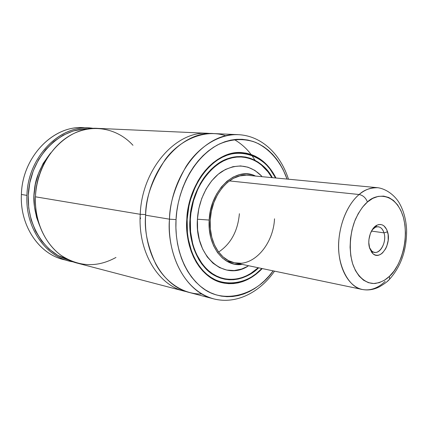 <?xml version="1.0" encoding="UTF-8"?>
<svg xmlns="http://www.w3.org/2000/svg" width="428" height="428" viewBox="0 0 428 428"><rect width="100%" height="100%" fill="white"/><g stroke="black" fill="none" stroke-linecap="round" stroke-linejoin="round"><path stroke-width="0.64" d="M186.865 291.757L184.131 291.126C158.13 285.064 137.886 251.873 140.234 214.3L145.654 214.583L140.234 214.3L35.454 196.805C36.578 169.654 52.307 144.017 73.247 133.771C94.23 123.499 117.984 128.828 132.969 145.285M186.806 219.409C188.288 181.873 216.258 149.725 242.045 152.619C256.795 154.187 268.105 162.651 275.98 178.011L273.15 172.949L266.799 164.743L263.15 161.335L259.224 158.435L255.051 156.086L250.669 154.31L246.116 153.138L241.435 152.587L236.668 152.668L231.864 153.401L227.065 154.776L222.33 156.792L217.697 159.441L213.224 162.694L208.96 166.535L204.953 170.922L201.246 175.812L197.88 181.162L192.338 193.007L190.225 199.373L187.443 212.646L186.806 219.409C184.709 250.701 201.09 278.339 222.314 282.769C236.861 285.642 250.177 280.912 262.246 268.581L256.014 274.241L251.76 277.221L247.336 279.677L242.778 281.57L238.129 282.881L233.426 283.587L228.718 283.678L224.047 283.133L219.457 281.961L215 280.153L210.72 277.729L206.665 274.696L202.877 271.074L199.4 266.906L196.27 262.22L193.536 257.062L191.22 251.482L189.353 245.533L187.068 232.8L186.806 219.409M243.099 152.935L240.531 152.55M219.489 281.87L222.234 282.523C201.08 278.109 184.746 250.567 186.838 219.382L186.838 219.382C184.746 237.915 193.189 274.904 222.234 282.523C237.283 285.118 250.508 280.447 261.904 268.506M261.856 268.495C246.517 285.556 219.971 288.242 204.664 272.299C189.374 256.661 186.244 234.127 187.159 219.404L186.838 219.382L187.159 219.404L187.421 232.704L188.309 239.14L191.541 251.252L193.836 256.795L196.554 261.92L199.662 266.574L203.113 270.715L206.874 274.311L210.902 277.323L215.156 279.741L219.58 281.533L224.133 282.705L228.777 283.24L233.453 283.159L238.123 282.459L242.74 281.153L247.272 279.275L251.664 276.841L255.891 273.877L261.856 268.495M190.064 219.345C191.444 184.094 217.831 153.941 241.911 156.825C226.503 155.626 210.908 166.594 202.294 180.391C194.168 194.949 190.075 207.928 190.016 219.323L190.064 219.345C188.074 248.759 203.562 274.712 223.432 278.714C235.887 281.201 247.502 277.547 258.271 267.746C247.93 277.381 236.32 281.036 223.432 278.714C195.992 271.652 188.042 236.732 190.016 219.323C191.418 184.142 217.681 153.984 241.911 156.825C254.548 158.141 264.552 165.074 271.93 177.625C265.435 165.727 255.43 158.793 241.911 156.825L239.049 156.616M189.989 219.35C189.16 232.976 191.888 253.526 205.542 268.41C219.163 283.566 243.543 282.892 258.624 267.821L250.915 273.776L246.747 276.071L242.462 277.842L238.086 279.056L233.661 279.703L229.237 279.768L224.85 279.243L220.543 278.12L216.365 276.408L212.352 274.113L208.548 271.25L205.001 267.842L201.749 263.916L198.822 259.507L194.098 249.422L192.359 243.842L190.23 231.901L189.871 225.668L190.588 213.016L191.658 206.735L195.168 194.606L200.352 183.5L203.503 178.481L210.726 169.761L214.722 166.15L218.917 163.079L223.256 160.58L227.701 158.67L232.201 157.365L236.711 156.659L241.194 156.562L245.592 157.06L249.877 158.146L253.997 159.799L257.929 161.998L261.631 164.705L268.222 171.548L272.294 177.657C262.653 158.371 236.326 149.217 216.605 164.684C197.201 179.851 190.658 204.466 189.989 219.35M242.548 157.06L240.477 156.75M220.746 277.863L223.646 278.537C203.723 274.487 188.368 248.609 190.342 219.345L190.069 219.297L190.342 219.345L190.578 231.805L192.691 243.655L194.419 249.192L196.564 254.393L202.005 263.584L205.237 267.479L208.757 270.865L212.534 273.711L216.514 275.99L220.666 277.697L224.941 278.81L229.296 279.334L233.688 279.275L238.08 278.633L242.425 277.424L246.683 275.669L250.824 273.396L258.207 267.735C247.512 277.403 235.994 281.003 223.646 278.537M197.42 219.216C194.515 256.409 224.165 281.533 247.919 266.211L241.708 269.019L234.223 270.539L226.744 270.073L219.564 267.596L212.973 263.166L207.248 256.907L202.647 249.048L199.378 239.889L197.608 229.804L197.42 219.216L209.19 220.062L197.42 219.216L198.827 208.575L201.781 198.346L206.136 188.962L211.7 180.814L218.226 174.233L225.428 169.472L232.993 166.679L240.622 165.925L248.005 167.204L254.874 170.408L261.594 176.02C250.054 164.587 236.909 163.031 222.159 171.355C208.65 180.028 198.56 199.239 197.42 219.216M242.157 264.381C223.994 267.441 207.254 246.137 209.19 220.062L210.41 210.892L212.935 202.07L216.664 193.97L221.431 186.924L227.017 181.215L233.19 177.058L239.685 174.592L246.244 173.891L252.611 174.945L255.548 176.063C236.395 165.989 210.309 189.481 209.19 220.062L209.335 229.189L210.833 237.888L213.604 245.8L217.526 252.6L222.41 258.036L228.054 261.904L234.218 264.087L242.157 264.381M274.514 218.804C273.364 244.452 253.451 267.265 234.491 262.781C219.896 260.144 208.746 241.264 210.223 220.04C211.272 194.708 230.227 172.901 247.748 175.32L377.854 187.726C370.156 187.683 363.912 189.946 359.135 194.515C363.046 195.329 365.812 197.827 367.433 202.021C375.121 193.745 395.328 191.091 403.411 217.387C410.174 244.629 397.318 270.207 389.48 276.29L389.592 279.238L389.48 276.29C385.869 279.917 381.139 282.303 375.292 283.448C367.304 284.208 357.546 278.05 352.597 263.648C348.248 248.636 350.585 230.574 355.582 219.013C359.547 210.908 363.495 205.242 367.433 202.021C365.812 197.827 363.046 195.329 359.135 194.515C365.277 189.427 371.52 187.164 377.854 187.726C386.243 188.919 394.172 195.077 398.612 201.882C403.326 209.634 405.99 218.836 406.6 229.504C406.851 249.615 401.186 266.173 389.608 279.179C388.078 281.164 384.708 283.7 379.492 286.776C373.89 289.66 368.203 290.569 362.425 289.499C349.623 286.91 339.5 270.426 338.666 249.219C337.794 228.028 346.487 205.114 359.135 194.515L229.338 180.91L359.135 194.515C351.928 200.432 341.18 215.343 338.842 240.038C336.403 265.258 349.296 288.076 362.425 289.499C370.343 290.928 377.935 288.221 385.189 281.367M66.067 260.106C40.43 255.714 19.667 226.856 21.4 194.462C19.768 225.551 38.809 253.644 63.2 259.454L68.887 260.941C44.394 255.115 25.279 226.776 26.937 195.387L21.4 194.462L26.937 195.387C27.793 157.6 58.92 125.527 89.045 127.993L93.539 128.405C62.311 122.692 27.772 155.46 26.937 195.387C25.118 228.798 46.92 258.293 73.3 261.877L68.887 260.941M255.088 160.345L252.434 156.306M251.065 154.444C246.528 148.404 240.932 143.439 234.271 139.549M225.957 135.847C204.857 128.47 179.583 139.988 165.427 159.269C152.079 179.878 145.477 198.522 145.622 215.198C143.241 253.066 163.512 286.482 189.561 292.549L213.572 298.84C187.341 292.763 166.952 258.351 169.493 219.184L145.622 215.198L169.493 219.184C166.941 242.692 177.561 288.611 213.572 298.84C236.336 304.725 259.748 292.388 274.541 271.143M273.134 270.849C257.18 294.608 223.234 305.464 201.288 287.006C179.6 268.886 174.779 238.589 176.047 219.601L169.493 219.184L176.047 219.601C176.689 198.934 187.571 162.201 217.269 145.076C229.804 138.907 243.393 137.966 255.511 142.358C271.218 149.415 281.817 164.261 287.049 179.065L283.181 169.82L280.046 164.165L276.483 158.97L272.524 154.278L268.19 150.142L263.514 146.617L258.544 143.733L253.306 141.529L247.86 140.047L242.248 139.309L236.518 139.33L230.735 140.133L224.946 141.716L219.222 144.076L213.615 147.205L208.195 151.084L203.016 155.674L198.143 160.939L193.627 166.824L189.529 173.276L185.896 180.225L182.772 187.598L180.199 195.312L178.203 203.273L176.812 211.405L176.047 219.601L175.908 227.782L176.395 235.839L177.502 243.687L179.214 251.241L181.504 258.416L184.345 265.141L187.694 271.341L191.509 276.959L195.746 281.94L200.347 286.246L205.269 289.836L210.448 292.688L215.835 294.785L221.362 296.123L226.979 296.695L232.634 296.513L238.268 295.593L243.832 293.956L249.273 291.623L254.548 288.632L259.609 285.016L264.418 280.822L268.939 276.081L273.134 270.854M115.967 257.447C97.445 267.639 79.223 266.997 61.295 255.516C44.87 243.794 34.465 220.907 35.454 196.805L140.234 214.3C141.818 169.065 176.127 130.47 208.056 133.322L98.06 128.395C67.752 125.902 36.353 158.462 35.454 196.805C33.748 228.664 52.976 257.378 77.618 263.225L184.131 291.126M208.056 133.322L210.854 133.531M39.697 225.845C34.518 212.636 32.769 200.732 34.438 190.139C35.342 178.053 40.783 165.625 50.761 152.855L43.223 163.362L38.493 173.415L35.38 184.254L34.015 195.494L34.433 206.719L36.621 217.515L39.697 225.85M88.714 128.882L83.364 129.037L73.097 131.027L63.135 135.216L53.837 141.513L45.555 149.736L38.606 159.617L33.272 170.815L29.773 182.916L28.237 195.468L28.724 208.003L31.212 220.046L35.578 231.157L41.634 240.948L49.14 249.096L57.785 255.339L68.833 259.994C42.623 253.018 23.85 220.372 29.061 186.902C34.005 153.39 61.611 127.774 88.708 128.882M89.045 127.993L83.171 127.731C53.163 125.281 22.224 157.044 21.4 194.462C22.208 155.664 55.351 123.43 86.103 127.951M201.979 294.02C182.114 294.475 164.496 280.816 155.653 263.851C147.505 245.94 144.161 229.724 145.622 215.198C147.243 169.606 181.681 130.706 213.663 133.568L238.455 134.681C217.863 133.664 197.249 148.479 185.806 166.957C174.999 186.448 169.563 203.856 169.493 219.184C171.296 172.024 206.264 131.738 238.455 134.681C261.947 135.804 280.645 154.529 288.477 179.204M140.095 219.302L140.641 217.932M218.617 252.055C230.89 243.837 237.818 231.05 239.396 213.706M246.164 175.223L239.798 175.913L233.495 178.31L227.509 182.349L222.089 187.897L217.472 194.735L213.856 202.594L211.405 211.148L210.223 220.04L210.362 228.894L211.812 237.331L214.498 245.009L218.296 251.616L223.036 256.891L228.509 260.657L234.491 262.781L240.734 263.22M271.871 177.62L268.008 171.874L261.46 165.08L257.784 162.389L253.884 160.211L249.786 158.574L245.533 157.499L241.162 157.001L236.716 157.103L232.238 157.804L227.771 159.104L223.357 161.003L219.05 163.485L214.888 166.529L210.924 170.119L203.755 178.776L200.63 183.762L197.859 189.117L193.52 200.705L190.936 213.053L190.342 219.345C191.733 184.281 217.911 154.219 242.061 157.055C254.585 158.36 264.52 165.213 271.871 177.62M242.029 157.055L239.086 156.841M222.041 278.361L224.481 278.719M275.584 177.973L269.929 168.953L266.607 165.096L262.979 161.709L259.079 158.831L254.933 156.498L250.578 154.738L246.057 153.572L241.408 153.026L236.673 153.112L231.901 153.839L227.14 155.209L222.432 157.215L217.836 159.842L213.395 163.079L209.158 166.893L205.178 171.254L201.497 176.111L198.153 181.424L195.195 187.132L190.556 199.507L188.93 206.034L187.159 219.404C187.833 203.332 195.216 176.266 216.739 160.575C238.68 144.637 266.425 156.905 275.584 177.973M275.627 177.978C268.923 163.689 257.677 155.305 241.895 152.833C225.529 151.646 208.998 163.319 199.86 177.984C191.236 193.461 186.897 207.259 186.838 219.382C188.315 181.98 216.188 149.939 241.895 152.833C256.565 154.396 267.821 162.779 275.675 177.984M241.895 152.833L238.407 152.603M384.007 232.864C386.8 241.301 380.776 253.788 374.516 252.343C372.317 251.921 370.632 250.31 369.455 247.512L371.702 250.92C377.978 257.33 387.484 243.168 384.007 232.864L387.559 231.821C391.706 244.185 380.342 261.208 372.793 253.542L369.632 248.138L371.846 252.531L373.366 254.023L375.089 254.96L376.934 255.318L378.844 255.088L380.733 254.275L382.541 252.916L385.628 248.796L386.8 246.196L388.18 240.397L388.126 234.517L386.65 229.429L383.948 225.898L382.258 224.898L380.428 224.47L378.513 224.63L376.603 225.39L373.066 228.547L370.375 233.474L368.952 239.402L368.797 242.457L369.632 248.138C366.94 240.012 370.969 227.696 377.1 225.133C381.931 223.384 385.414 225.609 387.559 231.821L384.007 232.864C382.215 227.696 379.304 225.845 375.281 227.316L372.125 229.906C374.077 227.584 376.164 226.54 378.389 226.792C381.016 227.273 382.889 229.296 384.007 232.864L371.456 231.066L384.007 232.864M209.356 276.258L208.987 276.328M387.324 281.367L389.592 279.238M389.48 276.29L384.446 280.233L379.138 282.683L373.746 283.523L368.471 282.689L363.522 280.185L359.108 276.071L355.411 270.491L352.597 263.648L350.789 255.81L350.083 247.293L350.511 238.45L352.057 229.659L354.651 221.292L358.193 213.7L362.516 207.189L367.433 202.021L372.74 198.378L378.213 196.393L383.632 196.11L388.795 197.501L393.509 200.491L397.601 204.932L400.94 210.64L403.411 217.387L404.942 224.925L405.487 232.982L405.032 241.264L403.599 249.492L401.234 257.378L398.019 264.643L394.054 271.026L389.48 276.29M222.234 282.523C236.705 285.374 249.941 280.704 261.947 268.517M247.919 266.211L248.368 265.681M261.594 176.02L261.866 176.662M223.432 278.714L220.639 278.066M371.702 250.92L372.793 253.542M226.69 261.155L362.425 289.499M375.281 227.316L377.1 225.133M375.185 226.348L375.993 226.46"/></g></svg>
